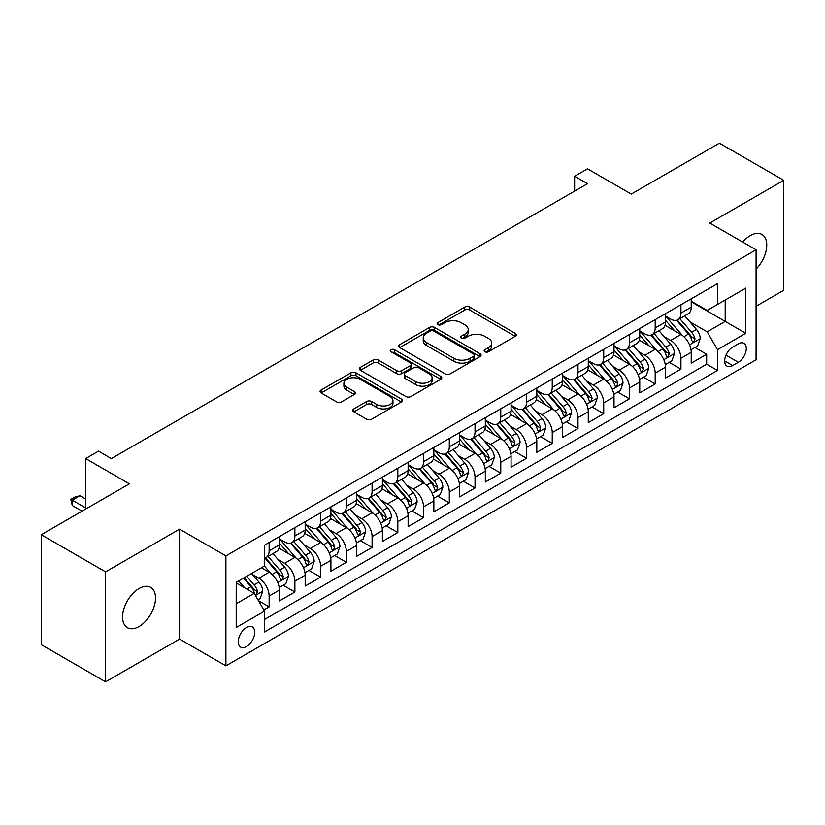 <?xml version="1.0" encoding="UTF-8"?>
<svg xmlns="http://www.w3.org/2000/svg" width="825" height="825" viewBox="0 0 825 825"><rect width="100%" height="100%" fill="white"/><g stroke="black" fill="none" stroke-linecap="round" stroke-linejoin="round"><path stroke-width="1.24" d="M484.894 351.77A2.506 1.444 0 0 0 488.431 351.77L515.274 336.27A3.568 2.062 0 0 0 516.316 334.816A3.568 2.062 0 0 0 515.274 333.352L469.796 307.106A3.568 2.062 0 0 0 464.743 307.106L437.9 322.596A2.506 1.444 0 0 0 437.168 323.617A2.506 1.444 0 0 0 437.9 324.637A2.506 1.444 0 0 0 441.437 324.637L444.912 322.637A11.437 6.6 0 0 1 461.082 322.637L464.867 324.823A11.437 6.6 0 0 1 468.218 329.495A11.437 6.6 0 0 1 464.867 334.156L461.402 336.167A2.506 1.444 0 0 0 460.67 337.188A2.506 1.444 0 0 0 461.402 338.209A2.506 1.444 0 0 0 464.939 338.209L468.404 336.198A11.437 6.6 0 0 1 484.574 336.198L488.369 338.384A11.437 6.6 0 0 1 491.71 343.056A11.437 6.6 0 0 1 488.369 347.727L484.894 349.728A2.506 1.444 0 0 0 484.162 350.749A2.506 1.444 0 0 0 484.894 351.77L484.894 349.728M139.054 626.546A23.296 13.447 120 0 0 154.265 606.014A23.296 13.447 120 0 0 150.697 587.348A23.296 13.447 120 0 0 139.054 588.503A23.296 13.447 120 0 0 123.832 609.025A23.296 13.447 120 0 0 127.401 627.691A23.296 13.447 120 0 0 139.054 626.546M756.082 269.084A23.296 13.447 120 0 0 761.939 234.455A23.296 13.447 120 0 0 750.296 235.61A23.296 13.447 120 0 0 742.737 242.086M246.5 646.532A11.643 6.724 120 0 0 254.11 636.261A11.643 6.724 120 0 0 252.326 626.928A11.643 6.724 120 0 0 246.5 627.505A11.643 6.724 120 0 0 238.889 637.777A11.643 6.724 120 0 0 240.673 647.109A11.643 6.724 120 0 0 246.5 646.532M353.843 408.911A3.568 2.062 0 0 0 352.801 410.365A3.568 2.062 0 0 0 353.843 411.819L366.599 419.193A3.568 2.062 0 0 0 371.652 419.193L401.466 401.981A3.568 2.062 0 0 0 402.507 400.517A3.568 2.062 0 0 0 401.466 399.063L355.988 372.807A3.568 2.062 0 0 0 350.934 372.807L321.131 390.019A3.568 2.062 0 0 0 320.079 391.473A3.568 2.062 0 0 0 321.131 392.937L336.538 401.837A3.568 2.062 0 0 0 341.591 401.837L354.348 394.463A3.568 2.062 0 0 0 355.4 393.009A3.568 2.062 0 0 0 354.348 391.545L346.706 387.142A9.56 5.517 0 0 1 343.912 383.233A9.56 5.517 0 0 1 349.81 378.139A9.56 5.517 0 0 1 360.226 379.335L390.163 396.619A9.56 5.517 0 0 1 392.958 400.517A9.56 5.517 0 0 1 387.059 405.622A9.56 5.517 0 0 1 376.643 404.425L371.652 401.538A3.568 2.062 0 0 0 366.599 401.538L353.843 408.911L353.843 411.819M756.082 306.261L783.75 290.287L783.75 180.324L719.41 143.179L631.259 194.071L587.513 168.816L574.643 176.241L587.513 183.676L111.385 458.566L98.515 451.131L85.645 458.566L85.645 509.087M105.59 571.859L105.59 681.821L179.582 639.097L179.582 529.145L105.59 571.859L41.25 534.713L129.401 483.821L85.645 458.566M179.582 529.145L225.906 555.885L756.082 249.8L756.082 359.752L225.906 665.847L225.906 555.885M783.75 180.324L709.758 223.049L756.082 249.8M445.17 373.828A3.568 2.062 0 0 0 450.223 373.828L480.026 356.617A3.568 2.062 0 0 0 481.078 355.162A3.568 2.062 0 0 0 480.026 353.698L434.558 327.453A3.568 2.062 0 0 0 429.505 327.453L399.692 344.664A3.568 2.062 0 0 0 398.65 346.118A3.568 2.062 0 0 0 399.692 347.573L445.17 373.828M391.978 352.306A2.506 1.444 0 0 1 394.515 352.667L394.515 349.687L440.746 376.386A3.568 2.062 0 0 1 441.798 377.84A3.568 2.062 0 0 1 440.746 379.294L410.933 396.505A3.568 2.062 0 0 1 405.89 396.505L360.412 370.26L360.412 367.342A3.568 2.062 0 0 0 359.37 368.796A3.568 2.062 0 0 0 360.412 370.26M360.412 367.342L373.168 359.978A3.568 2.062 0 0 1 378.221 359.978L396.66 370.621A3.568 2.062 0 0 0 401.713 370.621L410.18 365.733A3.568 2.062 0 0 0 411.221 364.279A3.568 2.062 0 0 0 410.18 362.814L390.978 351.728A2.506 1.444 0 0 1 390.246 350.707A2.506 1.444 0 0 1 391.793 349.377A2.506 1.444 0 0 1 394.515 349.687M105.59 681.821L41.25 644.676L41.25 534.713M263.804 609.933L269.146 606.849L258.462 600.693M252.388 574.447L258.854 578.181A14.561 8.405 60 0 1 269.146 596.011L279.438 590.061L279.438 600.909L294.886 591.999L283.171 585.234M278.128 559.587L284.594 563.32A14.561 8.405 60 0 1 294.886 581.151L305.178 575.2L305.178 586.049L320.616 577.139L308.911 570.374M303.868 544.727L310.324 548.46A14.561 8.405 60 0 1 320.616 566.29L330.918 560.35L330.918 571.189L346.356 562.279L334.651 555.514M329.598 529.867L336.064 533.6A14.561 8.405 60 0 1 346.356 551.43L356.647 545.49L356.647 556.339L372.096 547.418L360.381 540.653M355.338 515.006L361.804 518.739A14.561 8.405 60 0 1 372.096 536.57L382.387 530.63L382.387 541.478L397.825 532.558L386.121 525.803M381.078 500.156L387.533 503.879A14.561 8.405 60 0 1 397.825 521.709L408.127 515.769L408.127 526.618L423.565 517.698L411.861 510.943M406.808 485.296L413.273 489.019A14.561 8.405 60 0 1 423.565 506.849L433.857 500.909L433.857 511.758L449.305 502.838L437.59 496.083M432.548 470.436L439.013 474.169A14.561 8.405 60 0 1 449.305 491.999L459.597 486.049L459.597 496.897L475.035 487.988L463.33 481.222M458.287 455.575L464.743 459.308A14.561 8.405 60 0 1 475.035 477.139L485.337 471.188L485.337 482.037L500.775 473.127L489.07 466.362M484.017 440.715L490.483 444.448A14.561 8.405 60 0 1 500.775 462.278L511.067 456.338L511.067 467.177L526.515 458.267L514.8 451.502M509.757 425.855L516.223 429.588A14.561 8.405 60 0 1 526.515 447.418L536.807 441.478L536.807 452.327L552.245 443.407L540.54 436.642M535.497 410.994L541.953 414.728A14.561 8.405 60 0 1 552.245 432.558L562.547 426.618L562.547 437.467L577.985 428.546L566.28 421.792M561.227 396.144L567.693 399.867A14.561 8.405 60 0 1 577.985 417.698L588.277 411.757L588.277 422.606L603.725 413.686L592.01 406.931M586.967 381.284L593.433 385.007A14.561 8.405 60 0 1 603.725 402.837L614.017 396.897L614.017 407.746L629.454 398.826L617.75 392.071M612.707 366.424L619.163 370.157A14.561 8.405 60 0 1 629.454 387.987L639.757 382.037L639.757 392.886L655.194 383.976L643.49 377.211M638.437 351.563L644.903 355.297A14.561 8.405 60 0 1 655.194 373.127L665.486 367.177L665.486 378.025L680.934 369.115L680.934 358.267A14.561 8.405 -120 0 0 670.643 340.436L664.177 336.703M669.219 362.35L680.934 369.115M279.438 590.061A14.561 8.405 -120 0 0 269.146 572.23L261.422 567.775M305.178 575.2A14.561 8.405 -120 0 0 294.886 557.37L278.963 548.182M330.918 560.35A14.561 8.405 -120 0 0 320.616 542.52L304.703 533.321M356.647 545.49A14.561 8.405 -120 0 0 346.356 527.66L330.443 518.471M382.387 530.63A14.561 8.405 -120 0 0 372.096 512.799L356.173 503.611M408.127 515.769A14.561 8.405 -120 0 0 397.825 497.939L381.913 488.751M433.857 500.909A14.561 8.405 -120 0 0 423.565 483.079L407.653 473.89M459.597 486.049A14.561 8.405 -120 0 0 449.305 468.218L433.383 459.03M485.337 471.188A14.561 8.405 -120 0 0 475.035 453.358L459.123 444.17M511.067 456.338A14.561 8.405 -120 0 0 500.775 438.508L484.863 429.309M536.807 441.478A14.561 8.405 -120 0 0 526.515 423.648L510.593 414.459M562.547 426.618A14.561 8.405 -120 0 0 552.245 408.787L536.333 399.599M588.277 411.757A14.561 8.405 -120 0 0 577.985 393.927L562.072 384.739M614.017 396.897A14.561 8.405 -120 0 0 603.725 379.067L587.802 369.878M639.757 382.037A14.561 8.405 -120 0 0 629.454 364.207L613.542 355.018M665.486 367.177A14.561 8.405 -120 0 0 655.194 349.346L639.282 340.158M738.323 343.85L732.662 347.119A11.282 6.518 120 0 0 725.288 357.06A11.282 6.518 120 0 0 727.021 366.104A11.282 6.518 120 0 0 732.662 365.547L738.323 362.278A11.282 6.518 120 0 0 745.697 352.337A11.282 6.518 120 0 0 743.964 343.293A11.282 6.518 120 0 0 738.323 343.85M236.208 603.735L254.224 593.33L264.516 611.16L264.516 631.971L717.482 370.446L717.482 349.645L707.18 331.815L689.917 321.843M264.516 611.16L236.208 627.505L236.208 582.337L264.516 565.991L264.516 545.191L717.482 283.676L717.482 304.477L745.79 288.131L745.79 333.3L717.482 349.645M279.438 538.952L284.594 541.922A14.561 8.405 60 0 0 291.864 542.644L302.167 536.693A14.561 8.405 -120 0 0 305.178 530.032L305.178 521.709M305.178 524.092L310.324 527.062A14.561 8.405 60 0 0 317.604 527.783L327.896 521.843A14.561 8.405 -120 0 0 330.918 515.171L330.918 506.849M330.918 509.231L336.064 512.201A14.561 8.405 60 0 0 343.344 512.923L353.636 506.983A14.561 8.405 -120 0 0 356.647 500.311L356.647 491.999M356.647 494.371L361.804 497.341A14.561 8.405 60 0 0 369.074 498.063L379.376 492.123A14.561 8.405 -120 0 0 382.387 485.461L382.387 477.139M382.387 479.511L387.533 482.481A14.561 8.405 60 0 0 394.814 483.202L405.106 477.262A14.561 8.405 -120 0 0 408.127 470.601L408.127 462.278M408.127 464.65L413.273 467.631A14.561 8.405 60 0 0 420.554 468.342L430.846 462.402A14.561 8.405 -120 0 0 433.857 455.74L433.857 447.418M433.857 449.8L439.013 452.77A14.561 8.405 60 0 0 446.284 453.492L456.586 447.542A14.561 8.405 -120 0 0 459.597 440.88L459.597 432.558M459.597 434.94L464.743 437.91A14.561 8.405 60 0 0 472.024 438.632L482.316 432.682A14.561 8.405 -120 0 0 485.337 426.02L485.337 417.698M485.337 420.08L490.483 423.05A14.561 8.405 60 0 0 497.764 423.772L508.056 417.832A14.561 8.405 -120 0 0 511.067 411.159L511.067 402.837M511.067 405.219L516.223 408.189A14.561 8.405 60 0 0 523.493 408.911L533.796 402.971A14.561 8.405 -120 0 0 536.807 396.299L536.807 387.987M536.807 390.359L541.953 393.329A14.561 8.405 60 0 0 549.233 394.051L559.525 388.111A14.561 8.405 -120 0 0 562.547 381.449L562.547 373.127M562.547 375.499L567.693 378.469A14.561 8.405 60 0 0 574.973 379.191L585.265 373.251A14.561 8.405 -120 0 0 588.277 366.589L588.277 358.267M588.277 360.638L593.433 363.619A14.561 8.405 60 0 0 600.703 364.33L611.005 358.39A14.561 8.405 -120 0 0 614.017 351.728L614.017 343.406M614.017 345.788L619.163 348.758A14.561 8.405 60 0 0 626.443 349.48L636.735 343.53A14.561 8.405 -120 0 0 639.757 336.868L639.757 328.546M639.757 330.928L644.903 333.898A14.561 8.405 60 0 0 652.183 334.62L662.475 328.67A14.561 8.405 -120 0 0 665.486 322.008L665.486 313.686M264.516 619.482L706.664 364.207L706.664 354.255L691.226 363.165L691.226 352.327A14.561 8.405 -120 0 0 680.934 334.486L665.012 325.298M665.486 316.068L670.643 319.038A14.561 8.405 -120 0 0 677.913 319.76A14.561 8.405 -120 0 0 680.934 313.098L680.934 304.776M677.913 319.76L688.215 313.82A14.561 8.405 -120 0 0 691.226 307.147L691.226 298.825M269.146 542.51L269.146 550.832A14.561 8.405 60 0 1 266.135 557.504A14.561 8.405 60 0 1 264.516 558.092M266.135 557.504L276.427 551.554A14.561 8.405 -120 0 0 279.438 544.892L279.438 536.57M294.886 527.66L294.886 535.982A14.561 8.405 60 0 1 291.864 542.644M320.616 512.799L320.616 521.122A14.561 8.405 60 0 1 317.604 527.783M346.356 497.939L346.356 506.261A14.561 8.405 60 0 1 343.344 512.923M372.096 483.079L372.096 491.401A14.561 8.405 60 0 1 369.074 498.063M397.825 468.218L397.825 476.541A14.561 8.405 60 0 1 394.814 483.202M423.565 453.358L423.565 461.68A14.561 8.405 60 0 1 420.554 468.342M449.305 438.498L449.305 446.82A14.561 8.405 60 0 1 446.284 453.492M475.035 423.648L475.035 431.96A14.561 8.405 60 0 1 472.024 438.632M500.775 408.787L500.775 417.11A14.561 8.405 60 0 1 497.764 423.772M526.515 393.927L526.515 402.249A14.561 8.405 60 0 1 523.493 408.911M552.245 379.067L552.245 387.389A14.561 8.405 60 0 1 549.233 394.051M577.985 364.207L577.985 372.529A14.561 8.405 60 0 1 574.973 379.191M603.725 349.346L603.725 357.668A14.561 8.405 60 0 1 600.703 364.33M629.454 334.486L629.454 342.808A14.561 8.405 60 0 1 626.443 349.48M655.194 319.636L655.194 327.948A14.561 8.405 60 0 1 652.183 334.62M655.194 373.127L655.194 383.976M629.454 387.987L629.454 398.826M603.725 402.837L603.725 413.686M577.985 417.698L577.985 428.546M552.245 432.558L552.245 443.407M526.515 447.418L526.515 458.267M500.775 462.278L500.775 473.127M475.035 477.139L475.035 487.988M449.305 491.999L449.305 502.838M423.565 506.849L423.565 517.698M397.825 521.709L397.825 532.558M372.096 536.57L372.096 547.418M346.356 551.43L346.356 562.279M320.616 566.29L320.616 577.139M294.886 581.151L294.886 591.999M269.146 596.011L269.146 606.849M254.224 593.33L236.208 582.935M707.18 331.815L725.196 321.42L725.196 300.022L745.79 288.131M691.226 301.806L745.79 333.3M691.226 301.207L707.18 310.417L717.482 304.477M179.582 639.097L225.906 665.847M574.643 176.241L574.643 191.101M694.959 347.49L706.664 354.255M706.664 364.207L717.482 370.446M485.894 352.12L488.369 350.697A11.437 6.6 0 0 0 491.71 346.026L491.71 343.056M468.218 329.495L468.218 332.465A11.437 6.6 0 0 1 464.867 337.126L462.402 338.559M515.223 336.301L469.796 310.076A3.568 2.062 0 0 0 464.743 310.076L438.9 324.998M479.985 356.647L434.558 330.423A3.568 2.062 0 0 0 429.505 330.423L399.743 347.603M473.715 356.183A2.506 1.444 0 0 0 474.447 355.162A2.506 1.444 0 0 0 473.715 354.142L433.795 331.093A2.506 1.444 0 0 0 430.258 331.093L426.597 333.207A11.437 6.6 0 0 0 423.256 337.879A11.437 6.6 0 0 0 426.597 342.54L453.884 358.298A11.437 6.6 0 0 0 470.054 358.298L473.715 356.183L473.715 359.153A2.506 1.444 0 0 0 474.447 358.132L474.447 355.162M423.256 337.879L423.256 340.849A11.437 6.6 0 0 0 426.597 345.52L426.597 342.54M473.715 359.153L470.054 361.267A11.437 6.6 0 0 1 453.884 361.267L426.597 345.52M360.463 370.281L373.168 362.948L373.168 359.978M411.221 364.279L411.221 367.249A3.568 2.062 0 0 1 410.18 368.703L401.713 373.591A3.568 2.062 0 0 1 396.66 373.591L378.221 362.948A3.568 2.062 0 0 0 373.168 362.948M394.515 352.667L440.694 379.325M415.8 381.666A9.56 5.517 0 0 0 426.216 382.862A9.56 5.517 0 0 0 432.114 377.767A9.56 5.517 0 0 0 429.32 373.869L418.77 367.775A3.568 2.062 0 0 0 413.717 367.775L405.25 372.663A3.568 2.062 0 0 0 404.209 374.117A3.568 2.062 0 0 0 405.25 375.581L415.8 381.666L415.8 384.636A9.56 5.517 0 0 0 426.216 385.832A9.56 5.517 0 0 0 432.114 380.738L432.114 377.767M404.209 374.117L404.209 377.097A3.568 2.062 0 0 0 405.25 378.551L405.25 375.581M415.8 384.636L405.25 378.551M392.958 400.517L392.958 403.487A9.56 5.517 0 0 1 387.059 408.592A9.56 5.517 0 0 1 376.643 407.395L371.652 404.508A3.568 2.062 0 0 0 366.599 404.508L353.894 411.85M343.912 383.233L343.912 386.213A9.56 5.517 0 0 0 346.706 390.112L346.706 387.142M354.307 394.494L346.706 390.112M401.414 402.002L355.988 375.777A3.568 2.062 0 0 0 350.934 375.777L321.173 392.968M691.01 349.769L697.661 345.933L700.229 338.498A9.642 5.569 -120 0 0 696.475 329.443L684.719 315.831M682.368 335.435L668.415 319.285A27.844 16.077 -120 0 0 665.486 316.222M674.716 330.897L666.909 321.874A23.11 13.344 -120 0 0 665.486 320.317M676.603 320.286L688.504 334.053A9.642 5.569 60 0 1 691.938 340.694L692.639 341.839L693.938 341.653L695.032 338.91A9.642 5.569 -120 0 0 691.587 332.269L679.831 318.656M677.304 320.059L690.082 334.857A4.909 2.836 60 0 1 691.319 336.775L695.032 338.91M665.27 364.629L671.921 360.793L674.499 353.358A9.642 5.569 -120 0 0 670.746 344.303L658.979 330.691M656.628 350.295L642.685 334.146A27.844 16.077 -120 0 0 639.757 331.083M648.976 345.757L641.18 336.734A23.11 13.344 -120 0 0 639.757 335.177M650.873 335.136L662.764 348.913A9.642 5.569 60 0 1 666.198 355.554L666.899 356.699L668.209 356.513L669.292 353.77A9.642 5.569 -120 0 0 665.847 347.129L654.091 333.517M651.564 334.919L664.352 349.718A4.909 2.836 60 0 1 665.589 351.636L669.292 353.77M639.54 379.49L646.192 375.653L648.759 368.218A9.642 5.569 -120 0 0 645.006 359.164L633.249 345.551M630.888 365.145L616.945 349.006A27.844 16.077 -120 0 0 614.017 345.943M623.246 360.618L615.44 351.584A23.11 13.344 -120 0 0 614.017 350.037M625.133 349.996L637.024 363.773A9.642 5.569 60 0 1 640.468 370.415L641.169 371.559L642.469 371.374L643.552 368.631A9.642 5.569 -120 0 0 640.118 361.989L628.351 348.377M625.835 349.779L638.612 364.567A4.909 2.836 60 0 1 639.849 366.496L643.552 368.631M613.8 394.35L620.452 390.514L623.019 383.078A9.642 5.569 -120 0 0 619.266 374.024L607.509 360.412M605.158 380.005L591.205 363.866A27.844 16.077 -120 0 0 588.277 360.803M597.506 375.478L589.7 366.444A23.11 13.344 -120 0 0 588.277 364.897M599.393 364.856L611.294 378.634A9.642 5.569 60 0 1 614.728 385.275L615.429 386.42L616.729 386.234L617.822 383.491A9.642 5.569 -120 0 0 614.377 376.85L602.621 363.227M600.095 364.629L612.872 379.428A4.909 2.836 60 0 1 614.109 381.356L617.822 383.491M588.06 409.21L594.712 405.364L597.29 397.939A9.642 5.569 -120 0 0 593.536 388.884L581.769 375.272M579.418 394.866L565.476 378.727A27.844 16.077 -120 0 0 562.547 375.664M571.766 390.338L563.97 381.305A23.11 13.344 -120 0 0 562.547 379.758M573.664 379.717L585.554 393.484A9.642 5.569 60 0 1 588.988 400.135L589.689 401.28L590.999 401.094L592.082 398.351A9.642 5.569 -120 0 0 588.637 391.71L576.881 378.087M574.355 379.49L587.142 394.288A4.909 2.836 60 0 1 588.38 396.206L592.082 398.351M562.33 424.071L568.982 420.224L571.55 412.799A9.642 5.569 -120 0 0 567.796 403.745L556.04 390.122M553.678 409.726L539.736 393.577A27.844 16.077 -120 0 0 536.807 390.524M546.037 405.199L538.23 396.165A23.11 13.344 -120 0 0 536.807 394.608M547.924 394.577L559.814 408.344A9.642 5.569 60 0 1 563.258 414.996L563.96 416.13L565.259 415.955L566.342 413.212A9.642 5.569 -120 0 0 562.908 406.56L551.141 392.948M548.625 394.35L561.402 409.148A4.909 2.836 60 0 1 562.64 411.067L566.342 413.212M536.59 438.921L543.242 435.084L545.81 427.659A9.642 5.569 -120 0 0 542.056 418.595L530.3 404.982M527.938 424.586L513.996 408.437A27.844 16.077 -120 0 0 511.067 405.374M520.297 420.059L512.49 411.025A23.11 13.344 -120 0 0 511.067 409.468M522.184 409.437L534.084 423.204A9.642 5.569 60 0 1 537.518 429.846L538.22 430.99L539.519 430.815L540.612 428.072A9.642 5.569 -120 0 0 537.168 421.42L525.412 407.808M522.885 409.21L535.662 424.009A4.909 2.836 60 0 1 536.9 425.927L540.612 428.072M510.85 453.781L517.502 449.945L520.08 442.509A9.642 5.569 -120 0 0 516.326 433.455L504.56 419.843M502.208 439.447L488.266 423.297A27.844 16.077 -120 0 0 485.337 420.234M494.557 434.909L486.76 425.886A23.11 13.344 -120 0 0 485.337 424.328M496.454 424.298L508.344 438.065A9.642 5.569 60 0 1 511.778 444.706L512.48 445.851L513.789 445.665L514.872 442.922A9.642 5.569 -120 0 0 511.428 436.281L499.672 422.668M497.145 424.071L509.933 438.869A4.909 2.836 60 0 1 511.17 440.787L514.872 442.922M485.121 468.641L491.772 464.805L494.34 457.37A9.642 5.569 -120 0 0 490.586 448.315L478.83 434.703M476.468 454.307L462.526 438.157A27.844 16.077 -120 0 0 459.597 435.095M468.827 449.769L461.02 440.746A23.11 13.344 -120 0 0 459.597 439.189M470.714 439.158L482.604 452.925A9.642 5.569 60 0 1 486.049 459.566L486.75 460.711L488.049 460.525L489.132 457.782A9.642 5.569 -120 0 0 485.698 451.141L473.932 437.528M471.415 438.931L484.192 453.729A4.909 2.836 60 0 1 485.43 455.647L489.132 457.782M459.381 483.502L466.032 479.665L468.6 472.23A9.642 5.569 -120 0 0 464.846 463.176L453.09 449.563M450.728 469.157L436.786 453.018A27.844 16.077 -120 0 0 433.857 449.955M443.087 464.63L435.28 455.596A23.11 13.344 -120 0 0 433.857 454.049M444.974 454.008L456.875 467.785A9.642 5.569 60 0 1 460.309 474.427L461.01 475.571L462.309 475.386L463.403 472.642A9.642 5.569 -120 0 0 459.958 466.001L448.202 452.389M445.675 453.791L458.452 468.579A4.909 2.836 60 0 1 459.69 470.508L463.403 472.642M433.641 498.362L440.292 494.526L442.87 487.09A9.642 5.569 -120 0 0 439.117 478.036L427.35 464.423M424.999 484.017L411.056 467.878A27.844 16.077 -120 0 0 408.127 464.815M417.347 479.49L409.551 470.456A23.11 13.344 -120 0 0 408.127 468.909M419.244 468.868L431.135 482.646A9.642 5.569 60 0 1 434.569 489.287L435.27 490.432L436.58 490.246L437.662 487.503A9.642 5.569 -120 0 0 434.218 480.862L422.462 467.239M419.935 468.641L432.723 483.44A4.909 2.836 60 0 1 433.96 485.368L437.662 487.503M407.911 513.222L414.562 509.376L417.13 501.951A9.642 5.569 -120 0 0 413.377 492.896L401.62 479.284M399.259 498.877L385.316 482.738A27.844 16.077 -120 0 0 382.387 479.676M391.617 494.35L383.811 485.317A23.11 13.344 -120 0 0 382.387 483.77M393.504 483.728L405.395 497.496A9.642 5.569 60 0 1 408.839 504.147L409.54 505.292L410.84 505.106L411.923 502.363A9.642 5.569 -120 0 0 408.488 495.722L396.722 482.099M394.206 483.502L406.983 498.3A4.909 2.836 60 0 1 408.22 500.218L411.923 502.363M382.171 528.083L388.823 524.236L391.39 516.811A9.642 5.569 -120 0 0 387.637 507.757L375.88 494.134M373.519 513.738L359.576 497.588A27.844 16.077 -120 0 0 356.647 494.536M365.877 509.211L358.071 500.177A23.11 13.344 -120 0 0 356.647 498.62M367.764 498.589L379.665 512.356A9.642 5.569 60 0 1 383.099 519.007L383.8 520.142L385.1 519.967L386.193 517.223A9.642 5.569 -120 0 0 382.748 510.572L370.992 496.959M368.466 498.362L381.243 513.16A4.909 2.836 60 0 1 382.48 515.078L386.193 517.223M356.431 542.933L363.082 539.096L365.661 531.671A9.642 5.569 -120 0 0 361.907 522.607L350.14 508.994M347.789 528.598L333.847 512.449A27.844 16.077 -120 0 0 330.918 509.386M340.137 524.071L332.341 515.037A23.11 13.344 -120 0 0 330.918 513.48M342.035 513.449L353.925 527.216A9.642 5.569 60 0 1 357.359 533.857L358.06 535.002L359.37 534.827L360.453 532.084A9.642 5.569 -120 0 0 357.008 525.432L345.252 511.82M342.726 513.222L355.513 528.021A4.909 2.836 60 0 1 356.751 529.939L360.453 532.084M330.701 557.793L337.353 553.957L339.921 546.532A9.642 5.569 -120 0 0 336.167 537.467L324.411 523.854M322.049 543.458L308.107 527.309A27.844 16.077 -120 0 0 305.178 524.246M314.407 538.921L306.601 529.898A23.11 13.344 -120 0 0 305.178 528.34M316.295 528.309L328.185 542.077A9.642 5.569 60 0 1 331.629 548.718L332.331 549.863L333.63 549.677L334.713 546.934A9.642 5.569 -120 0 0 331.279 540.292L319.512 526.68M316.996 528.083L329.773 542.881A4.909 2.836 60 0 1 331.011 544.799L334.713 546.934M304.961 572.653L311.613 568.817L314.181 561.382A9.642 5.569 -120 0 0 310.427 552.327L298.671 538.715M296.309 558.319L282.367 542.169A27.844 16.077 -120 0 0 279.438 539.107M288.668 553.781L280.861 544.758A23.11 13.344 -120 0 0 279.438 543.201M290.555 543.17L302.455 556.937A9.642 5.569 60 0 1 305.889 563.578L306.591 564.723L307.89 564.537L308.983 561.794A9.642 5.569 -120 0 0 305.539 555.153L293.782 541.54M291.256 542.943L304.033 557.741A4.909 2.836 60 0 1 305.271 559.659L308.983 561.794M279.221 587.513L285.873 583.677L288.451 576.242A9.642 5.569 -120 0 0 284.697 567.188L272.931 553.575M270.579 573.179L264.423 566.043M262.928 568.642L261.927 567.487M264.825 558.02L276.715 571.797A9.642 5.569 60 0 1 280.149 578.438L280.851 579.583L282.16 579.398L283.243 576.654A9.642 5.569 -120 0 0 279.799 570.013L268.043 556.401M265.516 557.803L278.303 572.591A4.909 2.836 60 0 1 279.541 574.52L283.243 576.654M257.957 599.796L260.143 598.538L262.711 591.102A9.642 5.569 -120 0 0 258.957 582.048L251.553 573.478M244.643 587.802L238.683 580.903M237.198 583.502L236.208 582.357M243.571 578.077L250.975 586.658A9.642 5.569 60 0 1 254.42 593.299L255.121 594.443L256.42 594.258L257.503 591.515A9.642 5.569 -120 0 0 254.069 584.873L246.665 576.293M244.169 577.737L252.563 587.452A4.909 2.836 60 0 1 253.801 589.38L257.503 591.515M85.645 498.981L79.984 495.712L72.26 500.167L85.645 507.891M72.26 505.519L70.847 499.352L72.26 500.167L72.26 505.519L82.046 511.16M70.847 499.352L74.704 497.124L79.984 495.712M258.854 578.181L269.146 572.23M284.594 563.32L294.886 557.37M310.324 548.46L320.616 542.52M336.064 533.6L346.356 527.66M361.804 518.739L372.096 512.799M387.533 503.879L397.825 497.939M413.273 489.019L423.565 483.079M439.013 474.169L449.305 468.218M464.743 459.308L475.035 453.358M490.483 444.448L500.775 438.508M516.223 429.588L526.515 423.648M541.953 414.728L552.245 408.787M567.693 399.867L577.985 393.927M593.433 385.007L603.725 379.067M619.163 370.157L629.454 364.207M644.903 355.297L655.194 349.346M670.643 340.436L680.934 334.486M680.934 313.098L691.226 307.147M269.146 550.832L279.438 544.892M294.886 535.982L305.178 530.032M320.616 521.122L330.918 515.171M346.356 506.261L356.647 500.311M372.096 491.401L382.387 485.461M397.825 476.541L408.127 470.601M423.565 461.68L433.857 455.74M449.305 446.82L459.597 440.88M475.035 431.96L485.337 426.02M500.775 417.11L511.067 411.159M526.515 402.249L536.807 396.299M552.245 387.389L562.547 381.449M577.985 372.529L588.277 366.589M603.725 357.668L614.017 351.728M629.454 342.808L639.757 336.868M655.194 327.948L665.486 322.008M680.934 358.267L691.226 352.327M725.979 355.152L738.323 362.278M724.68 360.938L732.662 365.547M488.369 350.697L488.369 347.727M461.402 338.209L461.402 336.167M464.867 337.126L464.867 334.156M437.9 324.637L437.9 322.596M464.743 310.076L464.743 307.106M469.796 310.076L469.796 307.106M515.274 336.27L515.274 333.352M399.692 347.573L399.692 344.664M429.505 330.423L429.505 327.453M434.558 330.423L434.558 327.453M480.026 356.617L480.026 353.698M453.884 361.267L453.884 358.298M470.054 361.267L470.054 358.298M378.221 362.948L378.221 359.978M396.66 373.591L396.66 370.621M401.713 373.591L401.713 370.621M410.18 368.703L410.18 365.733M440.746 379.294L440.746 376.386M366.599 404.508L366.599 401.538M371.652 404.508L371.652 401.538M376.643 407.395L376.643 404.425M354.348 394.463L354.348 391.545M321.131 392.937L321.131 390.019M350.934 375.777L350.934 372.807M355.988 375.777L355.988 372.807M401.466 401.981L401.466 399.063M689.535 344.829L700.167 338.693M668.415 319.285L669.745 318.522M691.587 332.269L696.475 329.443M683.904 336.713L688.504 334.053M663.805 359.69L674.438 353.543M642.685 334.146L644.005 333.382M665.847 347.129L670.746 344.303M658.164 351.563L662.764 348.913M638.065 374.54L648.697 368.404M616.945 349.006L618.265 348.243M640.118 361.989L645.006 359.164M632.424 366.424L637.024 363.773M612.325 389.4L622.958 383.264M591.205 363.866L592.536 363.093M614.377 376.85L619.266 374.024M606.695 381.284L611.294 378.634M586.596 404.26L597.228 398.124M565.476 378.727L566.796 377.953M588.637 391.71L593.536 388.884M580.955 396.144L585.554 393.484M560.856 419.121L571.488 412.985M539.736 393.577L541.056 392.813M562.908 406.56L567.796 403.745M555.215 411.005L559.814 408.344M535.116 433.981L545.748 427.845M513.996 408.437L515.326 407.674M537.168 421.42L542.056 418.595M529.485 425.865L534.084 423.204M509.386 448.841L520.018 442.705M488.266 423.297L489.586 422.534M511.428 436.281L516.326 433.455M503.745 440.725L508.344 438.065M483.646 463.702L494.278 457.555M462.526 438.157L463.846 437.394M485.698 451.141L490.586 448.315M478.005 455.575L482.604 452.925M457.906 478.552L468.538 472.416M436.786 453.018L438.116 452.255M459.958 466.001L464.846 463.176M452.275 470.436L456.875 467.785M432.176 493.412L442.808 487.276M411.056 467.878L412.376 467.105M434.218 480.862L439.117 478.036M426.535 485.296L431.135 482.646M406.436 508.272L417.068 502.136M385.316 482.738L386.636 481.965M408.488 495.722L413.377 492.896M400.795 500.156L405.395 497.496M380.696 523.132L391.328 516.997M359.576 497.588L360.907 496.825M382.748 510.572L387.637 507.757M375.066 515.017L379.665 512.356M354.967 537.993L365.599 531.857M333.847 512.449L335.167 511.686M357.008 525.432L361.907 522.607M349.326 529.877L353.925 527.216M329.227 552.853L339.859 546.717M308.107 527.309L309.427 526.546M331.279 540.292L336.167 537.467M323.586 544.737L328.185 542.077M303.487 567.713L314.119 561.567M282.367 542.169L283.697 541.406M305.539 555.153L310.427 552.327M297.846 559.587L302.455 556.937M277.757 582.563L288.389 576.428M279.799 570.013L284.697 567.188M272.116 574.447L276.715 571.797M255.441 595.454L262.649 591.288M254.069 584.873L258.957 582.048M246.819 589.06L250.975 586.658"/></g></svg>

